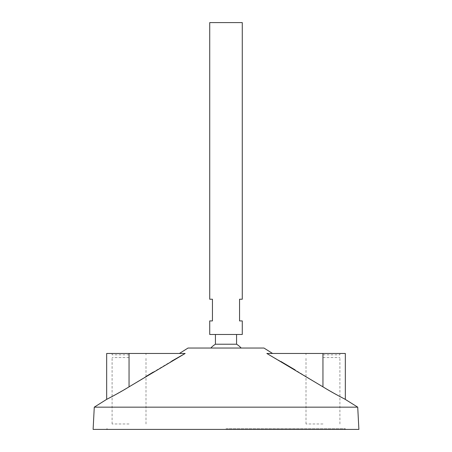 <?xml version="1.0" encoding="UTF-8"?>
<svg xmlns="http://www.w3.org/2000/svg" width="452" height="452" viewBox="0 0 452 452"><rect width="100%" height="100%" fill="white"/><g stroke="black" fill="none" stroke-linecap="round" stroke-linejoin="round"><path stroke-width="0.34" stroke-dasharray="2.26 1.69" d="M93.112 429.4L358.888 429.4M209.728 22.6L242.272 22.6M209.728 334.48L242.272 334.48M209.728 320.92L212.44 320.92L212.44 299.224L209.728 299.224M242.272 299.224L239.56 299.224L239.56 320.92L242.272 320.92M226 334.48L236.571 334.48L226 334.48M215.429 344.221L236.571 344.221M188.032 348.04L263.968 348.04M94.276 407.162L357.724 407.162M171.794 361.075L153.205 372.12M145.996 376.482L129.046 386.844L110.898 397.15M185.156 353.464L106.672 353.464M108.536 398.381L106.672 399.348M345.328 353.464L266.844 353.464L272.567 353.464L266.844 353.464L280.732 361.385M339.904 396.511L322.954 386.844L295.06 369.872M344.667 399.009L344.215 398.771M343.26 398.28L341.102 397.15M226 429.4L345.328 429.4L226 429.4M226 428.722L345.328 428.722L226 428.722M129.046 354.82L112.096 354.82L129.046 354.82M322.954 354.82L339.904 354.82L322.954 354.82M129.046 423.976L112.096 423.976L129.046 423.976M129.046 357.532L112.096 357.532L129.046 357.532M322.954 423.976L306.004 423.976L322.954 423.976M322.954 357.532L339.904 357.532L322.954 357.532M322.954 386.844L322.954 353.464M129.046 386.844L129.046 353.464M106.672 428.722L106.672 429.4M345.328 428.722L345.328 429.4M107.35 428.722L107.35 429.4M344.65 428.722L344.65 429.4M145.996 354.82L145.996 353.464M112.096 354.82L112.096 353.464M339.904 354.82L339.904 353.464M306.004 354.82L306.004 353.464M145.996 423.976L145.996 357.532M112.096 423.976L112.096 357.532M339.904 423.976L339.904 357.532M306.004 423.976L306.004 357.532"/><path stroke-width="0.68" d="M242.272 22.6L209.728 22.6L209.728 299.224L212.44 299.224L212.44 320.92L209.728 320.92L209.728 334.48L242.272 334.48L242.272 320.92L239.56 320.92L239.56 299.224L242.272 299.224L242.272 22.6M236.571 334.48L236.571 344.221L215.429 344.221A20.34 20.34 0 0 0 210.841 348.04M272.567 353.464L263.968 348.04L188.032 348.04L179.433 353.464M357.724 407.162L94.276 407.162L93.112 429.4L358.888 429.4L357.724 407.162L344.667 399.009M94.276 407.162L106.672 399.348L106.672 353.464L129.046 353.464L129.046 386.844C118.497 393.37 106.621 399.37 106.672 399.348C106.48 399.444 118.39 393.438 129.046 386.844L185.156 353.464L171.794 361.075M153.205 372.12L145.996 376.482M110.898 397.15L108.536 398.381M322.954 353.464L266.844 353.464L322.954 386.844C333.503 393.37 345.379 399.37 345.328 399.348C345.52 399.444 333.61 393.438 322.954 386.844L322.954 353.464L345.328 353.464L345.328 399.348M295.06 369.872L280.732 361.385M344.215 398.771L343.26 398.28M341.102 397.15L339.904 396.511M129.046 353.464L185.156 353.464M215.429 334.48L215.429 344.221M241.159 348.04A20.34 20.34 0 0 0 236.571 344.221"/></g></svg>
